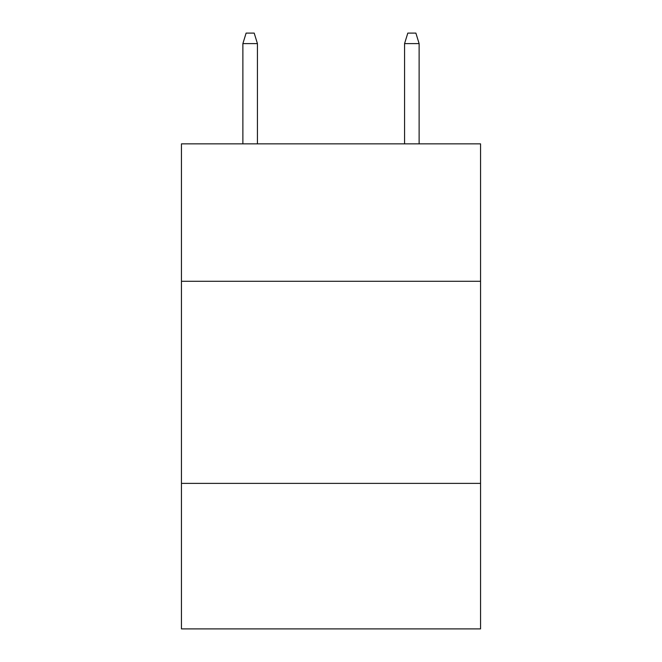<?xml version="1.0" encoding="UTF-8"?>
<svg xmlns="http://www.w3.org/2000/svg" width="662" height="662" viewBox="0 0 662 662"><rect width="100%" height="100%" fill="white"/><g stroke="black" fill="none" stroke-linecap="round" stroke-linejoin="round"><path stroke-width="0.99" d="M480.554 281.284L480.554 143.853L181.446 143.853L181.446 281.284L480.554 281.284L480.554 628.9L181.446 628.9L181.446 281.284M480.554 483.384L181.446 483.384M257.435 143.853L257.435 43.609L242.88 43.609L242.88 143.853M242.88 43.609L246.115 33.1L254.2 33.1L257.435 43.609M404.565 43.609L407.8 33.1L415.885 33.1L419.12 43.609L404.565 43.609L404.565 143.853M419.12 43.609L419.12 143.853"/></g></svg>
